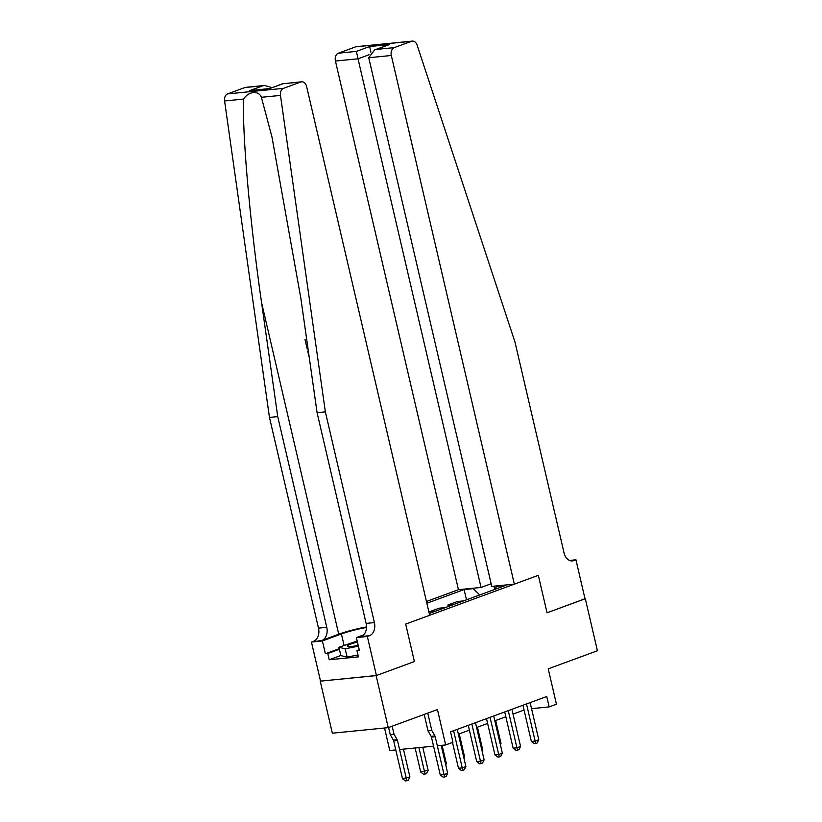 <?xml version="1.0" encoding="UTF-8"?>
<svg xmlns="http://www.w3.org/2000/svg" width="822" height="822" viewBox="0 0 822 822"><rect width="100%" height="100%" fill="white"/><g stroke="black" fill="none" stroke-linecap="round" stroke-linejoin="round"><path stroke-width="1.23" d="M384.542 728.015L389.772 750.507L395.793 749.911M376.425 675.509L414.391 661.556L405.678 624.083L429.659 615.277L306.637 86.618A6.463 4.583 84.3 0 0 301.623 81.799A6.463 4.583 84.3 0 0 300.811 81.984L283.539 88.334A6.463 4.583 84.3 0 0 280.477 95.403L325.358 411.863L374.39 622.593A10.768 7.645 -95.7 0 1 369.53 635.683L367.342 636.485L376.425 675.509L320.231 681.171L332.345 733.203L388.241 727.645L376.127 675.612L414.391 661.556L405.678 624.083L538.328 575.328L514.346 584.144L391.323 55.485L368.739 57.735L491.762 586.384L514.346 584.144M491.145 583.743L481.045 587.453L458.46 589.703L426.443 601.468M320.231 681.171L376.127 675.612M569.512 560.45L575.945 559.813L585.017 598.837L547.051 612.791L585.007 598.755M585.315 598.724L597.419 650.757L548.223 668.841L556.453 704.228L549.168 706.899L546.743 696.501L450.538 731.857L452.953 742.266L445.668 744.948L437.438 709.561L388.241 727.645M479.75 594.933L473.236 588.644L464.101 589.549L426.854 603.245M473.236 588.644L474.767 588.079M498.04 585.767L496.509 586.322L495.152 589.271M429.238 613.5L505.643 585.418L496.509 586.322M547.051 612.791L538.328 575.328L547.051 612.791M399.564 749.53L433.554 746.15M437.335 745.78L445.668 744.948M531.557 708.656L549.168 706.899M458.378 734.2L469.393 730.152M476.596 727.501L487.621 723.452M494.823 720.802L505.838 716.753M513.041 714.113L524.056 710.054M464.101 589.549L466.485 599.813M463.536 600.892L457.392 601.509L447.918 604.992L448.267 606.513M435.845 611.075L429.69 611.691L430.05 613.202M429.69 611.691L439.164 608.208L445.319 607.592M454.063 604.376L447.918 604.992M494.669 589.446L493.96 586.168M522.936 705.245L531.372 741.465L535.143 741.084L526.501 703.94M538.79 739.749L537.187 742.965L535.739 743.509L535.143 741.084L538.79 739.749L530.139 702.605M535.739 743.509L534.228 743.653L531.372 741.465M500.177 743.818L501.019 743.509L495.666 720.493M501.019 743.509L500.393 744.773M458.46 589.703L335.438 61.044A6.463 4.583 -95.7 0 1 338.356 53.194L355.628 46.844A6.463 4.583 -95.7 0 1 356.44 46.659L412.336 41.1A6.463 4.583 84.3 0 1 417.134 45.169L515.004 342.147L564.046 552.887A10.768 7.645 84.3 0 0 572.4 560.923A10.768 7.645 84.3 0 0 573.756 560.614L575.945 559.813M338.356 53.194L356.409 51.396L369.674 46.525L389.464 44.552L376.199 49.433L394.252 47.635L411.514 41.285L355.628 46.844M481.045 587.453L358.022 58.804L335.438 61.044M412.336 41.1A6.463 4.583 84.3 0 0 411.514 41.285M394.252 47.635A6.463 4.583 84.3 0 0 391.323 55.485M356.409 51.396L358.022 58.804L369.016 54.755M369.674 46.525L370.876 52.156M389.464 44.552L374.647 49.895L368.739 57.735M376.199 49.433L374.647 49.895M306.668 339.281A28.061 3.565 -13.1 0 0 305.692 339.424L306.698 339.507M366.509 626.919A28.061 3.565 -13.1 0 0 338.736 634.224L321.905 640.42L311.446 642.044L320.529 681.068M325.358 411.863L317.087 412.685L300.903 298.643L271.969 136.997L261.396 97.304C258.94 90.173 248.234 91.242 243.651 99.072C242.12 133.421 249.95 222.402 261.56 302.558L277.733 416.6L326.766 627.33A10.768 7.645 -95.7 0 1 321.905 640.42M277.733 416.6L269.462 417.422L318.494 628.152A10.768 7.645 -95.7 0 1 313.634 641.242M369.53 635.683L361.259 636.505A10.768 7.645 -95.7 0 0 366.119 623.415L317.087 412.685M300.811 81.984L282.758 83.782L269.493 88.653L249.703 90.626L262.968 85.745L244.915 87.543L227.643 93.893L283.539 88.334M243.651 99.072L224.581 100.962L269.462 417.422M367.342 636.485L356.388 637.574L359.368 650.377L356.943 650.613L359.224 649.781M340.832 655.504L329.242 659.758L358.402 656.86L356.943 650.613M329.242 659.758L327.793 653.511L325.378 653.757L322.399 640.955L311.446 642.044M366.499 627.453A24.239 3.083 -13.1 0 0 341.418 633.957L322.399 640.955M356.388 637.574L363.663 634.903M224.581 100.962A6.463 4.583 -95.7 0 1 227.643 93.893M244.915 87.543A6.463 4.583 -95.7 0 1 245.727 87.358L264.602 85.478L272.01 87.615M325.378 653.757L339.239 648.661M339.373 649.257L327.793 653.511M282.758 83.782L301.623 81.799M269.493 88.653L282.747 83.669M249.703 90.626L269.482 88.55M262.968 85.745L264.602 85.478M309.216 357.221L307.726 351.2L308.353 351.128M307.726 351.2L308.332 350.973M308.014 348.713L307.161 348.795L305.034 339.671M306.955 341.284L307.695 346.473M504.718 711.944L513.144 748.164L516.925 747.784L508.273 710.64M520.562 746.448L518.97 749.664L517.511 750.198L516.925 747.784L520.562 746.448L511.921 709.294M517.511 750.198L516 750.352L513.144 748.164M486.501 718.644L494.926 754.863L498.697 754.483L490.056 717.339M502.345 753.147L500.752 756.363L499.293 756.898L498.697 754.483L502.345 753.147L493.703 715.993M499.293 756.898L497.783 757.052L494.926 754.863M468.273 725.343L476.698 761.552L480.48 761.182L471.838 724.028M484.127 759.847L482.524 763.063L481.065 763.597L480.48 761.182L484.127 759.847L475.476 722.692M481.065 763.597L479.555 763.751L476.698 761.552M481.949 750.517L482.802 750.198L477.448 727.193M482.802 750.198L482.175 751.462M463.731 757.216L464.584 756.898L459.221 733.892M464.584 756.898L463.957 758.161M445.514 763.905L446.356 763.597L442.102 745.307M446.356 763.597L445.73 764.861M452.47 742.441L458.481 768.251L462.262 767.882L453.61 730.727M465.899 766.536L464.307 769.762L462.848 770.296L462.262 767.882L465.899 766.536L457.258 729.391M462.848 770.296L461.337 770.45L458.481 768.251M415.12 747.989L420.71 772.012L428.139 770.296L422.765 747.229M418.901 747.609L425.077 774.057L423.566 774.201L420.71 772.012M428.139 770.296L426.536 773.512L425.077 774.057M357.426 642.023A14.005 1.778 -13.1 0 0 357.149 642.095A14.005 1.778 -13.1 0 0 347.696 646.472A14.005 1.778 -13.1 0 0 358.207 645.404M358.125 645.054A9.587 1.223 -13.1 0 0 355.248 645.948M357.96 654.98L347.11 657.097L340.853 655.617L338.921 647.284L357.19 641.006M358.392 646.195L345.168 648.774L338.921 647.284M347.11 657.097L345.168 648.774M424.193 714.431L428.026 730.871L431.797 730.501L427.759 713.126M435.218 736.697L431.447 737.077L440.263 774.951L444.034 774.581L435.218 736.697A2.158 1.531 84.3 0 0 434.93 735.957L431.797 730.501M447.682 773.235L446.079 776.461L444.63 776.996L444.034 774.581L447.682 773.235L441.198 745.39M431.447 737.077A2.158 1.531 84.3 0 0 431.16 736.337L428.026 730.871M444.63 776.996L443.12 777.139L440.263 774.951M388.601 727.511L390.255 734.632L393.389 740.088A2.158 1.531 -95.7 0 1 393.676 740.828L402.492 778.711L409.911 776.996L403.438 749.15M392.166 726.206L394.036 734.252L390.255 734.632M394.036 734.252L397.17 739.718A2.158 1.531 -95.7 0 1 397.458 740.458L406.859 780.746L405.349 780.9L402.492 778.711M409.911 776.996L408.318 780.212L406.859 780.746M571.002 560.881L573.756 560.614M261.56 302.558L338.736 634.224M326.766 627.33L318.494 628.152M366.119 623.415L374.39 622.593M280.477 95.403L261.396 97.304M344.079 645.393L341.418 633.957M434.93 735.957L431.16 736.337M393.389 740.088L397.17 739.718M393.676 740.828L397.458 740.458"/></g></svg>
